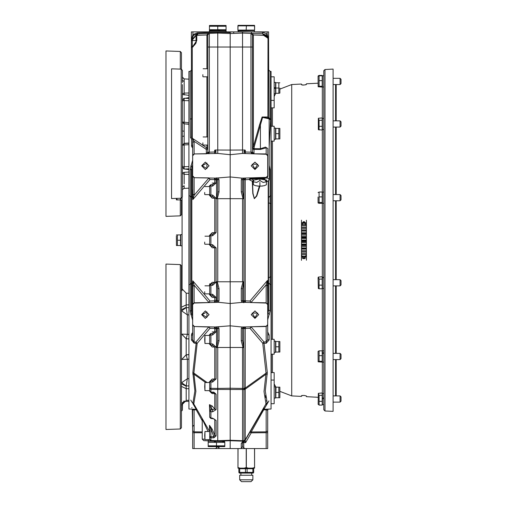 <?xml version="1.0" encoding="UTF-8"?>
<svg xmlns="http://www.w3.org/2000/svg" width="507" height="507" viewBox="0 0 507 507"><rect width="100%" height="100%" fill="white"/><g stroke="black" fill="none" stroke-linecap="round" stroke-linejoin="round"><path stroke-width="0.76" d="M196.044 42.949L196.044 36.758L196.291 42.239M202.863 142.866L202.863 144.787M202.863 74.649L202.863 76.576M204.727 192.476L204.727 194.403M204.727 242.093L204.727 244.013M204.727 291.702L204.727 293.623M204.727 339.449L204.974 335.419L204.974 343.48L204.727 339.449M204.727 386.581L204.974 382.551L204.974 390.612L204.727 386.581M204.727 435.576L204.974 431.546L204.974 439.607L204.727 435.576M204.974 439.607L209.689 439.607L209.689 436.692L213.821 436.736L213.821 437.833L216.077 435.95L214.791 435.405L213.821 436.736L209.689 425.829L209.689 431.223L209.48 425.284L212.173 429.087L210.887 429.638L210.887 437.788L209.689 436.914L209.48 425.284M208.136 440.817L208.136 441.153L224.88 440.906M224.816 446.585L208.2 446.585L208.2 445.843L224.816 445.843L224.816 446.585L224.816 442.174M208.466 441.153L224.557 441.464L224.816 442.358L208.2 442.358L208.2 441.616L208.2 446.585M204.213 422.001L193.877 404.104L192.844 403.597L196.196 409.288L188.915 409.035L188.915 71.424L190.195 71.379L190.195 84.922M196.044 40.541L191.393 40.541L191.393 47.588L191.393 31.859L192.945 31.859L192.945 34.603L197.343 32.885L217.75 32.169L230.153 32.606L230.153 31.859L192.945 31.859M194.13 154.236L192.635 155.782L192.635 155.224L194.13 153.957L217.75 153.412L230.153 154.673L242.555 153.412L242.555 150.002L230.153 150.078L230.153 47.056L230.153 388.242L230.153 150.078L215.19 150.015L216.045 151.555L215.767 153.469L217.75 153.412L217.75 33.101L230.153 33.538L230.153 47.056L230.153 33.538L242.555 33.101L262.613 33.804L267.994 37.328L268.602 40.002L268.837 118.676L267.886 118.03L262.626 117.313L260.408 125.02L259.59 124.697L262.113 117.009L267.69 116.997L268.767 118.606M191.393 288.977L191.393 298.034L191.393 283.255L190.195 284.497L190.195 169.199L192.635 160.218M190.195 182.425L190.195 195.962L191.393 197.204L191.393 182.425M194.13 448.594L192.635 448.594L192.635 432.699L194.13 432.699L194.13 448.594L215.443 448.594L217.75 446.737L219.03 447.96L218.371 448.594L215.443 448.594M196.526 35.344L196.97 34.311L198.25 33.785L209.321 33.399L209.321 47.056L207.826 47.056L207.826 34.945L196.526 35.344L196.798 40.541L192.299 47.195L191.393 47.588L191.564 47.037L192.616 46.333M209.48 382.551L209.48 381.86L210.887 380.618L212.534 380.561L212.534 382.113L209.689 381.86L209.689 388.324L217.75 388.419L217.75 347.498L216.552 347.504L217.75 340.451L217.75 328.244L216.552 327.009L194.13 326.502L192.635 325.234L192.635 324.676L194.13 326.223M209.48 335.419L209.48 334.728L210.887 333.492L212.534 333.435L212.534 334.981L209.689 335.038L209.689 343.866L212.534 343.923L212.534 345.47L210.887 345.413L209.689 344.202M209.904 283.641L209.48 285.118L212.173 282.329L214.791 282.241L212.534 283.819L210.887 283.876L212.534 283.819L212.534 285.371L209.689 285.118L209.689 294.25L212.534 294.307L212.534 295.86L210.887 295.803L209.689 294.586M209.48 236.199L209.48 235.508L210.887 234.266L212.534 234.209L212.534 235.761L209.689 235.818L209.689 244.64L212.534 244.697L212.534 246.25L210.887 246.193L209.689 244.976M209.48 186.589L209.48 185.898L210.887 184.656L212.534 184.599L210.887 184.656L212.534 184.599L212.534 186.145L209.689 185.898L209.689 195.03L212.534 195.087L212.534 196.64L210.887 196.577L212.534 196.64L214.791 198.218L216.077 198.218L212.534 195.087M216.552 347.504L216.552 328.555L217.75 328.555M217.75 300.733L216.552 300.733L216.552 281.791L217.75 281.797L217.75 198.662L216.552 198.668L217.75 191.614L217.75 179.415L216.552 178.172L194.13 177.672L192.635 176.398L192.635 175.84L194.13 177.393M216.552 198.668L216.552 179.725L217.75 179.725M208.238 302.578L208.745 302.559L210.031 301.006L214.791 300.752L216.077 300.797L214.36 302.362L214.791 300.841L216.077 300.797M214.791 300.752L214.791 297.444L216.077 297.444L212.534 294.307M216.077 247.834L214.791 247.834L214.791 282.241L216.077 282.241L216.077 247.834L212.534 244.697M209.48 235.508L212.173 232.719L216.077 232.624L216.077 198.218M254.197 146.929L253.975 149.831L252.48 148.564L253.386 146.612L254.197 146.929L260.408 125.02L260.408 148.716L265.478 147.1L267.854 148.57L267.854 176.005L267.227 177.9L265.554 178.21L266.175 177.393L241.934 178.153L241.269 179.839L241.934 178.153L230.153 176.949L215.443 178.134L216.552 178.172L216.552 179.725L214.791 179.706L214.36 178.096L216.077 179.662L216.077 183.014L214.791 183.014L212.534 184.599M212.534 418.117L212.509 418.567L214.252 419.061L214.791 419.872L216.077 420.417L212.534 418.117L210.887 418.034L210.868 418.484L209.689 417.248M209.48 381.86L212.173 379.071L216.077 378.983L216.077 347.054L212.534 343.923M212.534 380.561L214.791 378.983L214.791 347.054L216.077 347.054M241.934 326.983L244.862 326.971L243.753 327.009L242.555 328.244L242.555 340.451L243.753 347.504L243.049 347.593L241.269 340.875L241.269 328.669L241.934 326.983L230.153 325.786L215.443 326.971L216.552 327.009L216.552 328.555L214.791 328.542L214.36 326.933L216.077 328.492L216.077 331.851L214.791 331.851L212.534 333.435M217.75 32.169L217.75 33.101L197.375 33.811L193.547 35.313L192.945 34.603L191.393 40.009L192.292 40.009L192.292 46.473M252.48 152.157L250.978 152.157L250.978 47.056L252.48 47.056L252.48 34.945L252.48 152.258L253.975 153.805L251.39 152.962L251.409 153.716L242.555 153.412L244.228 153.463L243.949 151.549L244.805 150.015L242.555 150.002L242.555 47.056L209.321 47.056L209.321 152.157L215.126 151.98L214.67 150.237L215.19 150.015M208.897 153.716L209.321 152.157L207.826 152.157L207.826 47.056M209.378 31.859L209.378 30.933L226.122 30.933L226.122 31.859M209.442 25.502L226.059 25.502L226.059 26.244L209.442 26.244L209.442 25.502L209.442 30.471L209.442 29.729L226.059 29.729L225.792 30.623L209.442 30.471M269.223 165.447L270.098 169.56L270.098 284.49L271.08 284.528L271.08 409.041L263.963 409.288M269.014 118.923L270.098 118.277L270.098 71.379L271.08 71.411L271.08 195.93L270.098 195.962L268.602 197.515L268.602 196.817M267.886 118.03L267.994 37.328L266.207 35.103L266.802 35.636L266.207 35.103L267.107 33.88L267.107 31.859L268.602 31.859L268.602 40.002L267.69 37.993L263.659 35.351L252.48 34.945L250.978 33.399L250.978 47.056L242.555 47.056L242.555 31.859L230.153 31.859M268.602 180.739L268.602 310.011L270.098 310.899L270.098 284.49L268.602 282.944L268.602 283.641M268.602 289.839L268.602 298.503L268.602 289.839M268.602 181.956L268.602 190.619L268.602 181.956M267.671 448.594L266.175 448.594L266.175 432.699L267.671 432.699L267.671 448.594M243.911 300.784L245.198 300.828L245.629 302.349L243.911 300.784L243.911 179.719L243.753 178.172L242.555 179.415L242.555 191.614L242.555 179.725L243.753 179.725L243.753 198.668L242.555 198.662L242.555 281.797L243.753 281.791L242.555 288.844L242.555 301.044L242.555 288.844L241.269 288.42L243.049 281.702M242.555 328.555L243.753 328.555L243.753 347.504M243.753 281.791L243.753 300.733L242.555 300.733M263.862 408.015L245.198 440.336L245.629 442.598L242.555 442.662L242.555 446.794L242.555 442.351L242.555 446.794L244.862 448.594L266.175 448.594M245.198 328.549L245.198 388.083L243.911 388.083L243.728 327.009L266.175 326.223L267.671 324.676L267.671 325.234L266.175 326.502L251.244 326.742L249.957 328.295L245.198 328.549L243.911 328.504L245.629 326.939L245.198 328.46L243.911 328.504M242.555 301.069L243.753 302.286L243.753 300.733L249.957 301L251.244 302.546L253.665 302.628M243.911 179.674L245.198 179.624L245.629 178.109L243.911 179.674L245.198 179.719L245.198 300.74M244.805 150.015L245.325 150.237L244.862 151.973L252.48 152.258L252.67 153.006L253.975 153.805L266.175 153.957L267.671 155.224L267.671 155.782L266.175 154.236L266.175 147.86L260.427 149.407L254.121 149.375L252.879 148.038L253.893 148.355M253.684 472.378L253.684 468.753L252.866 468.753L252.866 472.378L253.684 472.378L253.158 473.094L239.393 473.094L238.867 472.378L239.691 472.378L239.691 468.753L238.867 468.753L238.867 472.378M252.866 468.753L239.691 468.753M245.451 468.753L245.451 472.378L247.099 472.378L247.099 468.753M252.879 479.787L252.879 475.262L239.672 475.262L239.672 479.787L252.879 479.787L251.022 481.65L241.528 481.65L239.672 479.787M250.382 481.65L251.022 481.65M238.043 467.593L240.134 468.132L237.967 468.132L238.043 448.594M246.199 448.594L246.199 467.593L248.449 468.132L240.134 468.132M254.508 448.594L254.584 468.132L248.449 468.132M237.903 25.768L237.903 30.122L238.03 25.35L254.52 25.35L254.552 30.122L254.647 25.844M238.03 30.623L254.52 30.623L238.03 30.933L237.903 30.395M246.37 25.844L246.18 30.122L246.37 25.844L254.552 25.844M182.089 197.787L182.089 290.625M176.385 235.85L176.411 245.502L180.479 245.502L180.479 234.956L176.411 234.956M180.726 245.844L182.089 245.844L180.726 245.844L180.726 234.614L182.089 234.614M176.385 198.376L176.385 199.631L176.385 198.376M180.726 200.189L182.089 200.189L180.726 200.189L180.726 198.224M271.08 298.503L271.08 181.956M271.08 176.683L271.08 141.111L274.179 141.111L274.179 126.23L271.08 126.23L271.08 107.852L274.179 107.852L274.179 76.785L271.08 76.785M271.08 403.673L274.179 403.673L274.179 372.601L271.08 372.601L271.08 354.228L274.179 354.228L274.179 339.341L271.08 339.341L271.08 303.769M306.431 260.249L306.431 220.209M306.431 254.748L303.947 258.836L301.469 255.103L301.469 225.355L303.947 221.616L306.431 225.71M318.085 83.186L306.431 83.794L306.431 84.473L303.947 85.037L301.469 84.764L301.469 84.054L291.715 84.568L291.715 395.891L301.469 396.398L301.469 395.694L303.947 395.422L306.431 395.986L303.947 395.422M318.085 397.273L306.431 396.664L306.431 395.986M301.469 220.146L301.469 225.355M301.469 255.103L301.469 260.313M335.577 279.68L335.577 200.778M335.577 194.574L335.577 127.08M335.577 120.875L335.577 84.523M335.577 395.929L335.577 359.583M335.577 353.379L335.577 285.878M333.093 240.229L333.093 69.072L324.968 69.497L324.968 410.962L333.093 411.386L333.093 240.229M324.968 410.962L323.796 409.726L323.796 70.733L324.968 69.497M336.198 200.778L336.198 279.68M336.198 285.878L336.198 353.379M333.093 353.379L340.102 353.379L340.102 359.583L336.198 359.583L336.198 395.929M336.198 84.523L336.198 120.875M336.198 127.08L336.198 194.574M323.796 277.735L323.796 288.394L322.427 288.394L322.427 277.735L323.796 277.735L322.427 277.171L323.796 277.475M333.093 279.68L340.102 279.68L340.102 285.878L333.093 285.878M340.102 279.68L341.034 280.612L341.034 284.953L340.102 285.878M319.118 279.078L318.32 277.076L318.085 277.728L318.32 288.489L319.118 288.813L319.118 285.111L322.179 285.111L322.179 279.078L319.118 279.078L319.118 285.111M333.093 194.574L340.102 194.574L340.102 200.778L333.093 200.778M340.102 194.574L341.034 195.506L341.034 199.847L340.102 200.778M318.085 197.02L318.085 202.73L318.085 197.02M333.093 120.875L340.102 120.875L340.102 127.08L333.093 127.08M340.102 120.875L341.034 121.807L341.034 126.148L340.102 127.08M318.32 118.27L318.32 129.684L322.179 130.014L322.179 126.306L319.118 126.306L319.118 120.273L322.179 120.273L322.179 117.941L318.32 118.27L319.118 120.273M333.093 78.325L340.102 78.325L340.102 84.523L333.093 84.523M341.034 79.257L340.102 78.325L341.034 79.257L341.034 83.598L340.102 84.523L341.034 83.598M319.118 75.803L318.085 76.373L318.117 86.735L322.179 87.046L322.179 80.632L319.118 80.632L319.118 75.803L322.179 75.803L322.179 80.632M341.034 401.183L341.034 396.861L340.102 395.929L340.102 402.133L341.034 401.189L340.102 402.133L333.093 402.133M322.427 398.287L323.796 398.287L323.796 393.419L322.427 393.419L322.427 404.643L323.796 404.643L322.427 404.643M318.32 393.324L322.179 392.995L322.179 395.327L319.118 395.327L318.32 393.324L318.117 404.339M340.102 353.379L341.034 354.311L341.034 358.652L340.102 359.583L333.093 359.583M323.796 350.869L322.427 350.869L322.427 362.093L323.796 362.093L323.796 353.341L322.427 353.341M322.179 361.314L319.118 361.314L318.123 361.795L322.179 362.106L322.179 350.857L319.118 350.857L318.085 351.427L318.117 361.789M323.796 192.077L323.796 203.288L322.427 203.288L322.427 192.077M323.796 118.365L322.427 118.365L322.427 129.589L323.796 129.589M323.796 75.816L323.796 87.039L322.427 87.039L322.427 75.816L323.796 75.816M322.427 398.641L323.796 398.641L323.796 404.643M274.179 383.976L276.004 387.164L275.795 397.71L279.864 397.71L279.889 392.437M275.795 346.788L275.795 352.054L279.864 352.054L279.864 341.515L275.795 341.515L275.795 346.788L278.856 346.788L278.856 341.515M274.179 352.397L275.548 352.397L275.548 341.173L274.179 341.173M279.864 397.71L279.864 387.164L275.795 387.164M274.179 398.046L275.548 398.046L275.548 386.822L274.179 386.822M274.179 93.637L275.548 93.637L275.548 82.413L274.179 82.413M279.889 88.022L279.889 93.073L279.889 88.022M275.795 133.671L275.795 138.943L279.864 138.943L279.864 128.398L275.795 128.398L275.795 133.671L278.856 133.671L278.856 128.398M274.179 139.286L275.548 139.286L275.548 128.062L274.179 128.062M171.55 133.671L171.55 198.548L181.202 198.205L181.202 69.136L171.55 68.8L171.55 133.671M182.4 184.871L182.4 182.735M182.4 175.91L182.4 173.533M182.4 84.612L182.4 196.97L182.4 189.833L184.161 188.046L184.161 188.42L188.915 188.167M182.4 164.908L182.4 145.37L184.161 143.513L188.915 143.272M182.4 102.496L182.4 91.431M188.915 100.728L184.161 100.671L184.161 123.835L182.4 121.978L182.4 93.871M184.161 131.319L182.4 130.869L182.4 122.187L184.161 124.044L184.161 143.297L188.915 143.05M182.4 82.47L182.4 80.309L182.4 82.47M188.915 79.174L184.161 78.927L182.4 77.07L182.4 70.378L182.4 77.508L184.161 78.927L184.161 93.079L188.915 92.965M182.539 402.279L182.4 410.081L182.4 402.951L182.4 403.388L184.161 401.531L182.4 403.388M181.468 290.46L181.468 302.869M165.966 346.788L165.966 429.499L180.277 428.998L180.277 264.578L165.966 264.077L165.966 346.788M180.277 264.578L181.468 265.814L181.468 427.756L181.468 403.109L181.468 405.353L186.17 400.397L186.17 388.698L188.915 388.768M181.468 389.027L181.468 383.995M186.17 386.214L181.468 383.888L181.664 382.728L186.208 385.928L186.17 388.698L181.468 386.372L181.468 359.691L186.17 354.742L188.915 354.596M181.468 340.584L181.468 333.879L186.17 338.828L186.208 354.849L181.468 359.793L186.17 354.843M188.915 338.86L186.17 338.733L181.468 333.783L181.468 307.198L186.17 304.872L188.915 304.808M180.277 69.104L180.277 51.461L165.966 50.96L165.966 216.381L180.277 215.881L180.277 199.853M180.277 51.461L181.468 52.703L181.468 69.174M181.468 200.189L181.468 214.645L181.468 200.189M192.635 147.968L191.69 146.618L191.437 138.899L190.524 137.593L190.195 119.094L190.195 71.379L191.393 70.137M192.635 320.24L190.195 311.254L190.195 284.497L188.915 284.541M192.844 403.597L194.865 390.941L192.844 372.563L196.139 343.397L194.13 343.119L191.437 340.032L191.437 335.228L191.69 333.84L192.635 332.491M209.48 293.87L209.48 294.561L212.173 297.349L209.689 294.561M209.48 285.809L209.48 285.118L210.861 283.882M212.534 246.25L214.791 247.834L212.173 247.739L209.689 244.951M212.534 234.209L214.791 232.624L214.791 198.218L212.173 198.129L209.48 195.341L209.689 195.03L210.861 196.577M212.534 345.47L214.791 347.054L212.173 346.965L209.689 344.171M199.378 33.817L197.375 33.811L191.393 40.009L197.375 33.811L193.547 35.313L191.393 40.009L197.375 33.811L197.343 32.885M267.671 331.87L269.166 335.032L269.166 339.874L266.175 343.29L264.02 343.328L267.309 372.499L265.288 390.973L267.309 403.629L263.963 409.295L262.67 410.068M322.325 277.76L322.325 202.699M322.325 192.654L322.325 129M322.325 118.955L322.325 86.45M322.325 394.009L322.325 361.504M322.325 351.459L322.325 287.805M271.283 339.341L271.283 141.111M271.283 126.23L271.283 107.852M271.283 372.601L271.283 354.228M272.455 141.111L272.455 339.341M272.455 354.228L272.455 372.601M272.455 107.852L272.455 126.23M188.915 144.679L184.161 144.913L184.161 166.67L188.915 166.619M188.915 171.981L184.161 172.329L184.161 183.889M184.161 83.452L184.161 81.646L182.4 80.309L182.4 77.508M184.161 400.942L184.161 401.531L188.915 401.284M188.915 359.216L187.349 359.292L187.349 378.697L188.915 378.678M188.915 314.891L187.349 314.872L187.349 334.284L188.915 334.354M188.915 293.319L186.17 293.173L186.208 307.641L181.664 310.842L187.349 314.872L186.208 307.641L188.915 307.667M201.628 314.644L205.348 318.364L209.068 314.644L205.348 310.924L201.628 314.644L205.348 318.364L209.068 314.644L205.348 310.924L201.628 314.644M201.628 165.814L205.348 169.534L209.068 165.814L205.348 162.094L201.628 165.814L205.348 169.534L209.068 165.814L205.348 162.094L201.628 165.814M254.958 169.534L258.678 165.814L254.958 162.094L251.238 165.814L254.958 169.534L258.678 165.814L254.958 162.094L251.238 165.814L254.958 169.534M254.958 318.364L258.678 314.644L254.958 310.924L251.238 314.644L254.958 318.364L258.678 314.644L254.958 310.924L251.238 314.644L254.958 318.364M259.907 186.139L256.796 196.013L254.349 198.655L252.809 193.541L252.271 181.468L253.677 180.105M253.405 182.748L252.48 181.462L252.961 193.382L254.343 198.446L256.542 195.86L259.343 186.132M196.526 40.541L195.892 43.285L194.251 45.364L192.609 46.333L192.299 47.195L192.299 137.784L194.13 141.358L194.13 153.957L206.33 153.805L207.636 153.006L207.826 152.157M202.185 314.644L206.926 317.382L206.926 311.906L202.185 314.644M202.185 165.814L206.926 168.552L206.926 163.07L202.185 165.814M254.958 168.977L257.695 164.23L252.22 164.23L254.958 168.977M254.958 317.807L257.695 313.066L252.22 313.066L254.958 317.807M192.292 138.005L192.635 139.057L191.785 137.296L192.299 137.784M266.428 181.931L268.843 180.454L269.223 179.332L267.227 177.9L267.658 176.049M255.655 422.23L249.957 432.091L251.244 432.864L266.175 432.699L266.175 431.812L267.671 430.925L267.671 409.162L267.671 430.925L267.671 410.264L267.671 425.741L267.671 410.264L268.178 409.143L267.671 410.264L267.671 409.314M193.877 404.104L209.645 431.546M216.508 441.109L207.205 440.786M208.035 431.546L202.242 419.016L202.242 439.119L204.727 439.182M260.161 179.034L266.27 179.953L266.739 180.581L266.428 181.119M265.554 178.21L250.376 178.426L250.845 178.863L249.812 180.061L249.184 179.491L250.407 177.938L250.376 178.426M266.428 181.829L264.324 178.901L250.845 178.863L253.684 180.074L253.405 181.728L256.669 182.457L259.92 180.562L263.171 182.457L266.428 181.728L266.428 184.738L264.337 185.682L261.111 186.107M182.4 121.978L188.915 122.662M192.844 372.563L193.877 373.076L195.898 391.385L193.839 403.578L192.806 402.9M266.676 404.706L267.309 403.629L266.023 404.263L264.001 391.499L266.023 373.139L267.309 372.499M259.92 182.387L259.92 186.139L259.92 182.387M197.109 409.732L192.635 409.986L192.292 409.149L192.635 409.852L192.635 425.741L192.635 409.162L192.635 430.925L192.305 409.149M269.223 179.332L269.16 119.341L268.178 117.434M242.555 442.662L243.911 441.109L243.455 441.16M210.253 446.382L208.2 445.843M218.568 446.382L216.508 445.843L216.508 442.358L214.455 441.819M222.763 441.819L224.816 442.358M192.635 155.782L192.635 175.84M243.537 302.261L230.153 303.509L218.371 302.305L194.13 303.066L192.635 304.618L192.635 324.676M209.689 436.914L209.689 439.677L210.887 440.913L210.887 440.463L217.75 440.703L217.75 388.419L230.153 388.242L230.153 440.266L230.153 388.242L242.555 388.419L242.555 347.498L217.75 347.498M209.48 404.656L209.689 412.337L209.48 404.656L212.173 405.98L210.887 407.622L209.689 405.201L209.689 417.16L210.887 418.034L210.887 411.792L209.689 410.917M209.689 411.88L209.689 417.16M209.689 388.324L209.689 391.328M267.671 316.717L267.671 339.703L266.175 341.933L264.02 341.972L264.02 343.328L262.734 343.239L249.957 328.295L251.244 327.028L264.02 341.972L262.734 343.239L266.023 373.139L245.198 388.083L245.192 440.234L243.88 440.653L243.88 441.109L242.555 441.153L230.153 440.722L230.153 448.594L230.153 440.266L230.153 440.722L217.75 441.153L210.887 440.913M190.778 314.498L191.811 313.858L191.393 310.55L191.393 169.908L190.195 169.199M190.524 137.593L191.633 137.232L191.393 47.588M191.697 407.767L192.058 407.628M192.286 402.647L190.778 400.08M192.635 164.179L191.393 169.908M190.778 165.96L191.811 166.6L191.811 313.858L192.635 316.279M192.635 290.346L192.844 280.891L194.13 285.175L194.13 303.066M209.48 185.898L210.861 184.656M216.077 179.662L210.031 179.453L208.745 177.9L194.13 177.672L194.13 195.284L192.844 199.568L192.635 176.398M192.635 189.764L192.635 198.066M242.555 281.797L217.75 281.797M242.555 198.662L217.75 198.662M188.915 195.917L190.195 195.962M209.48 334.728L210.861 333.492M216.578 302.286L215.443 302.324L216.552 302.286L217.75 301.044L217.75 288.844L216.552 281.791M208.219 439.607L208.231 440.824L216.077 441.096M208.231 440.824L203.744 440.665L202.242 439.119L203.744 440.665M209.48 390.612L212.173 393.546L209.48 390.758L210.887 392.545L213.821 392.646L213.821 392.19L210.887 392.088L210.861 392.545M217.75 340.451L219.03 340.875L217.25 347.593M217.25 281.702L219.03 288.42L219.03 300.619L218.371 302.305L219.03 300.619L217.75 301.069M217.75 191.614L219.03 192.039L217.25 198.757M217.243 177.938L216.096 177.925M244.862 448.594L218.371 448.594M230.153 32.606L230.153 33.538L230.153 32.606M207.826 34.945L209.068 33.405M201.628 33.665L200.385 33.709M192.635 432.699L192.635 426.533L194.111 424.986M191.437 340.032L192.635 339.893L192.635 325.234M192.635 304.618L192.635 282.393M208.745 302.559L194.13 302.787L192.635 304.054L192.635 312.572M193.135 138.924L192.635 139.057L192.635 163.736M209.486 430.76L209.492 431.14M193.066 138.703L207.826 148.564L206.33 149.831L205.874 149.083L206.919 147.816L206.919 145.04M215.767 153.469L214.676 153.368L214.67 150.237M207.636 153.006L208.916 152.962L206.33 153.805L207.826 152.258L206.33 153.526L206.33 149.831M192.844 402.311L192.913 403.591M192.635 430.925L194.13 431.812L194.13 432.699L202.242 432.788M192.635 286.442L194.13 285.175L208.745 302.28L210.031 301.006L192.844 280.891M216.077 328.492L210.031 328.283L208.745 326.736L210.031 328.283L197.172 343.334L193.877 373.076L207.09 382.551M195.886 343.15L195.886 342.067L197.172 343.334L196.139 343.397M192.844 199.568L210.031 179.453L208.745 178.179L194.13 195.284L192.635 194.016M209.689 405.201L210.5 406.62M209.695 425.569L210.31 426.831M209.689 439.582L210.887 440.463L210.887 437.788L213.821 437.833M209.689 410.48L210.887 409.605L212.534 409.605L212.534 411.792L216.077 409.669L214.791 409.117L212.534 409.605L210.887 407.622L210.887 411.792L212.534 411.792M212.173 379.071L210.861 380.624M217.75 441.153L217.75 440.703L230.153 440.266L242.555 440.703L242.555 389.515L210.887 389.42L209.689 388.539M209.689 391.214L210.887 392.088L210.887 380.618M210.861 345.413L212.173 346.965M210.861 295.803L212.173 297.349L214.791 297.444L212.534 295.86M212.173 232.719L210.861 234.266M210.861 246.187L212.173 247.739M192.635 339.893L194.13 342.035L195.886 342.067L208.745 327.015L194.13 326.502L194.13 343.119M192.635 142.625L194.13 141.358L205.874 149.083M217.75 328.219L219.03 328.669L219.03 340.875M217.75 179.389L219.03 179.839L219.03 192.039M212.173 282.329L210.887 283.876L210.887 295.803M212.173 198.129L210.887 196.577L210.887 184.656M209.518 431.197L208.966 431.546M202.04 418.237L202.242 419.016L202.04 418.237M212.173 405.98L214.791 409.117L214.791 393.635L216.077 394.186L213.821 392.19M210.887 392.545L212.173 393.546L214.791 393.635L213.821 392.646M191.69 146.618L192.635 146.39M191.437 145.23L192.635 145.458L192.812 146.434M192.635 138.994L191.437 138.899L192.565 138.626M191.393 118.803L190.195 119.094M192.806 374.039L193.839 374.141L205.557 382.551M202.242 420.715L195.892 409.276M202.242 431.901L194.13 431.812L194.137 409.219M191.437 335.228L192.635 335L192.812 334.018M191.69 333.84L192.635 334.069M191.393 310.55L190.195 311.254M214.676 153.368L215.126 151.98L216.045 151.555M217.75 288.844L219.03 288.42M198.25 33.785L196.798 35.344L196.798 40.541M207.959 33.443L206.919 34.996L206.919 68.762M209.321 152.208L207.826 152.258L206.723 153.741M226.059 30.433L226.059 25.502M215.69 25.705L217.75 26.244L217.75 29.729L219.804 30.268M211.495 30.268L209.442 29.729M267.671 324.676L267.671 304.618L266.175 303.066L267.671 304.054L267.671 304.618M267.107 31.859L242.555 31.859M266.175 177.393L267.671 175.84L267.671 155.782M254.299 179.991L259.552 179.06M266.428 181.728L266.428 180.156L259.92 178.99L253.405 180.156L252.271 181.468M253.405 180.536L253.405 182.336M251.244 302.546L266.175 302.787L266.175 284.801L267.462 280.517L267.671 304.054M270.098 71.379L268.602 69.833L268.602 40.002L267.328 36.231M251.409 153.716L266.175 154.236M268.602 118.093L270.098 118.277L270.643 119.646L269.223 146.346M270.098 310.899L267.671 319.797M243.049 347.593L242.555 347.498M268.913 400.917L267.671 403.021M267.126 402.355L266.46 400.46M265.814 397.646L265.522 395.536M249.957 432.091L251.244 431.977L251.244 432.864L245.629 442.598L243.911 441.109L245.192 440.234L243.88 441.109M268.602 282.944L268.602 277.557L271.08 276.854M271.08 203.605L268.602 202.901L268.602 197.515M243.056 302.521L244.203 302.533M243.766 302.286L266.175 303.066M259.92 33.709L258.678 33.665M243.049 198.757L241.269 192.039L242.555 191.614L243.753 198.668M241.934 448.594L241.269 447.96L241.269 443.517L243.049 441.134L241.269 443.517L242.555 442.326M267.671 425.741L267.671 409.517M267.671 430.925L267.671 432.699M267.671 165.814L267.671 155.224M270.643 119.646L269.116 119.253M266.188 35.091L262.613 33.804L262.613 32.252L267.107 33.88L268.469 38.735M267.341 36.257L268 37.341M268.222 37.873L268.602 39.901M267.671 314.98L268.602 310.011M267.69 37.993L268.38 38.988M245.325 150.237L245.318 153.355L244.228 153.463M252.67 153.006L251.39 152.962L250.984 152.208M252.48 152.258L253.975 153.526L253.975 149.831M267.462 280.517L249.957 301L251.244 302.267L266.175 284.801L267.671 286.068M266.175 343.29L266.175 326.223M268.159 409.149L267.671 410.264L266.175 409.776L262.803 409.871M267.854 148.57L265.478 147.1M241.269 192.039L241.269 179.839L242.555 179.389M241.269 328.669L242.555 328.219M267.354 374.077L266.067 374.204L245.198 389.18L243.911 389.725L245.192 388.679L242.555 388.419L242.555 389.515L243.88 389.496L243.911 388.083M267.354 402.888L266.067 403.737L245.198 439.88L243.88 440.653L242.555 440.703L242.555 441.153M243.911 441.109L245.198 440.336M264.324 178.901L265.37 177.418M268.558 118.727L261.986 117.326M250.185 178.584L249.184 179.491L245.198 179.719M252.486 181.303L249.812 180.061M262.626 117.313L262.113 117.009M264.014 409.288L251.244 431.977L266.175 431.812L266.169 409.219M267.671 339.703L269.166 339.874M267.671 334.74L269.166 335.032M268.184 181.094L268.184 313.51L269.471 314.321M269.223 169.737L270.098 169.56M230.153 31.985L233.702 31.859L233.702 33.411M251.409 33.411L251.409 31.859L262.613 32.252M243.949 151.549L244.862 151.973L245.318 153.355M241.269 443.517L241.269 447.96L242.555 446.794M241.269 340.875L242.555 340.451M241.934 302.305L241.269 300.619L242.555 301.044M263.659 35.351L262.613 33.804M259.59 124.697L253.386 146.612L253.386 34.996L252.34 33.443M252.48 34.945L250.978 33.399L252.48 34.945M266.695 180.378L266.428 180.765M259.92 178.99L259.92 180.562M253.405 181.728L253.405 184.738L255.496 185.682L258.728 186.107M264.825 179.421L265.313 179.953M247.099 472.378L252.866 472.378L249.064 472.746M239.691 472.378L245.451 472.378M254.584 467.593L254.584 448.594M246.351 467.593L246.351 448.594M254.508 467.593L252.416 468.132M246.199 467.593L244.101 468.132M237.967 448.594L237.967 467.593M246.18 25.844L237.998 25.844M246.37 30.122L254.552 30.122M237.998 30.122L246.18 30.122M302.869 258.532L304.872 258.532M305.436 258.038L302.324 258.038M301.747 256.96L306.057 256.96M306.291 256.149L301.551 256.149M301.469 254.603L306.431 254.603M306.431 253.525L301.469 253.525M301.469 251.567L306.431 251.567M306.431 250.274L301.469 250.274M301.469 248.005L306.431 248.005M306.431 246.554L301.469 246.554M301.469 244.082L306.431 244.082M306.431 242.536L301.469 242.536M301.469 239.976L306.431 239.976M306.431 238.417L301.469 238.417M301.469 235.888L306.431 235.888M306.431 234.38L301.469 234.38M301.469 231.997L306.431 231.997M306.431 230.615L301.469 230.615M301.469 228.492L306.431 228.492M306.431 227.301L301.469 227.301M301.469 225.533L306.424 225.533M306.342 224.588L301.513 224.588M301.836 223.264L305.955 223.264M305.582 222.611L302.191 222.611M303.11 221.787L304.625 221.787M182.089 280.859L181.468 280.859M181.468 281.201L182.089 281.201M180.479 234.956L177.418 234.956L177.418 240.229L180.479 240.229L177.418 240.229L177.418 245.502L180.479 245.502M180.479 198.231L180.479 199.853L177.418 199.853L176.461 198.376M176.411 199.853L180.479 199.853M176.493 238.987L176.436 238.499M302.349 85.03L303.313 85.062M303.338 85.062L303.947 85.037M305.588 84.834L305.924 84.758M302.318 395.428L301.982 395.473M322.179 285.111L322.179 288.813L319.118 288.813M318.32 277.076L322.179 276.746L322.179 279.078M322.179 196.887L322.179 192.058L319.118 192.058L319.118 196.887L322.179 196.887L322.179 202.508L319.118 202.508L319.118 196.887M319.118 202.508L318.123 202.996L319.118 203.301L322.179 203.301L322.179 202.508M319.118 192.058L318.085 192.622M322.179 120.273L322.179 126.306M319.118 126.306L319.118 130.014M322.179 86.253L319.118 86.253L318.123 86.741M319.118 80.632L319.118 86.253M318.168 76.012L319.118 75.391L322.179 75.391L322.179 75.803M322.179 405.068L322.179 401.367L319.118 401.367L319.118 405.068L322.179 405.068M322.179 395.327L322.179 401.367M318.085 404.085L319.118 405.068M319.118 401.367L319.118 395.327M322.179 355.692L319.118 355.692L319.118 361.314M319.118 355.692L319.118 350.857M323.796 397.963L322.427 397.963M323.796 352.802L322.427 352.802M278.856 387.164L278.856 392.437L275.795 392.437L278.856 392.437L278.856 397.71L275.795 397.71M278.856 346.788L278.856 352.054M274.179 380.047L271.08 380.047M274.179 100.411L271.08 100.411M275.795 88.022L275.795 93.294L278.856 93.294L278.856 88.022L275.795 88.022L275.795 82.749L278.856 82.749L278.856 88.022L275.795 88.022M279.889 93.073L278.856 93.294M279.864 82.749L275.795 82.749M275.548 87.679L274.179 87.679L275.548 87.679M274.179 88.364L275.548 88.364M278.856 133.671L278.856 138.943M275.795 93.294L274.179 96.482M182.4 94.454L188.915 95.367M183.528 98.535L184.161 98.466L184.161 100.671L182.9 100.247L183.528 98.535L188.915 97.667M182.9 100.247L182.4 101.869M182.4 165.478L183.528 168.806L188.915 169.674M184.161 172.329L182.4 172.887M182.9 167.095L184.161 166.67L184.161 168.875L183.528 168.806M184.161 185.701L184.161 188.046L182.4 189.833L182.4 187.032L184.161 185.701M182.4 136.472L184.161 136.022M182.4 145.37L184.161 144.913L184.161 143.297L182.4 145.154M183.597 401.278L184.161 401.164M181.664 310.842L181.468 309.688L186.17 307.362M181.468 345.647L181.468 347.922M181.664 359.488L187.349 359.292L186.208 354.849L188.915 354.71M188.915 357.099L188.915 355.242M188.915 385.903L186.208 385.928L187.349 378.697L181.664 382.728M186.208 338.72L187.349 334.284L181.664 334.081L186.208 338.72M188.915 338.327L188.915 336.471M181.468 333.783L181.664 334.081M188.915 383.641L188.915 380.662M188.915 312.914L188.915 309.935M216.077 394.186L216.077 409.669M216.077 420.417L216.077 435.95M212.534 334.981L216.077 331.851M210.887 333.492L210.887 345.413M212.534 382.113L216.077 378.983M216.077 297.444L216.077 300.752L216.552 300.733L216.762 302.261M212.534 186.145L216.077 183.014M212.534 235.761L216.077 232.624M210.887 234.266L210.887 246.193M212.534 285.371L216.077 282.241M209.48 244.951L209.48 244.26M209.48 195.341L209.48 194.65M212.173 183.109L214.791 183.014L214.791 179.706M209.48 344.171L209.48 343.48M212.173 331.939L214.791 331.851L214.791 328.542M212.173 429.087L214.791 435.405L214.791 419.872L214.049 418.947M218.371 326.983L219.03 328.669M218.371 178.153L219.03 179.839M219.03 446.737L219.03 447.96M216.552 447.782L216.552 446.737M206.919 136.972L206.919 76.823M192.299 47.195L193.338 46.676M196.627 34.825L192.292 40.009M243.911 440.425L243.911 389.725M241.269 300.619L241.269 288.42M243.753 441.115L243.753 447.782M254.102 148.678L260.408 148.716L260.427 149.407M260.364 178.686L260.44 177.589M301.469 227.073L306.431 227.073M301.469 229.912L306.431 229.912M301.469 230.197L306.431 230.197M301.469 230.603L306.431 230.603M301.469 234.152L306.431 234.152M301.469 233.239L306.431 233.239M301.469 233.518L306.431 233.518M301.469 233.974L306.431 233.974M301.469 237.859L306.431 237.859M301.469 236.889L306.431 236.889M301.469 237.156L306.431 237.156M301.469 237.637L306.431 237.637M301.469 241.674L306.431 241.674M301.469 240.692L306.431 240.692M301.469 240.933L306.431 240.933M301.469 241.421L306.431 241.421M301.469 245.426L306.431 245.426M301.469 244.482L306.431 244.482M301.469 244.678L306.431 244.678M301.469 245.154L306.431 245.154M301.469 248.931L306.431 248.931M301.469 248.062L306.431 248.062M301.469 248.215L306.431 248.215M301.469 248.652L306.431 248.652M301.469 252.036L306.431 252.036M301.469 251.757L306.431 251.757M184.161 98.257L188.915 98.516M182.4 173.388L184.161 174.262L188.915 174.383M188.915 168.831L184.161 169.091M188.915 124.076L184.161 123.835L188.915 124.297M182.4 93.953L184.161 93.079L184.161 95.012M186.17 338.733L188.915 338.974M207.826 136.972L203.111 136.972M207.826 145.04L203.111 145.04M207.826 68.762L203.111 68.762M207.826 76.823L203.111 76.823M209.689 186.589L204.974 186.589M209.689 194.65L204.974 194.65M209.689 236.199L204.974 236.199M209.689 244.26L204.974 244.26M209.689 285.809L204.974 285.809M209.689 293.87L204.974 293.87M209.689 335.419L204.974 335.419M209.689 343.48L204.974 343.48M209.689 382.551L204.974 382.551M209.689 390.612L204.974 390.612M209.689 431.546L204.974 431.546M212.509 418.567L210.868 418.484M196.196 409.288L197.229 409.909M191.393 40.009L191.513 38.792M253.975 153.805L253.582 153.741M257.315 186.044L262.525 186.044M238.924 468.132L238.924 468.753M253.627 468.132L253.627 468.753M240.914 473.094L240.914 475.262M251.637 473.094L251.637 475.262M254.337 31.859L254.337 30.933M238.214 31.859L238.214 30.933M181.468 280.27L182.089 280.27M279.889 391.341L291.715 395.891M279.889 89.118L291.715 84.568M318.32 75.72L318.085 76.373M333.093 395.929L340.102 395.929L341.034 396.861M323.796 192.064L322.427 192.064M181.202 198.205L182.4 196.97M181.202 69.136L182.4 70.378M181.468 411.285L182.4 410.081M188.915 400.251L186.17 400.397M180.277 428.998L181.468 427.756M186.17 293.173L181.468 288.223M180.277 215.881L181.468 214.645"/></g></svg>
